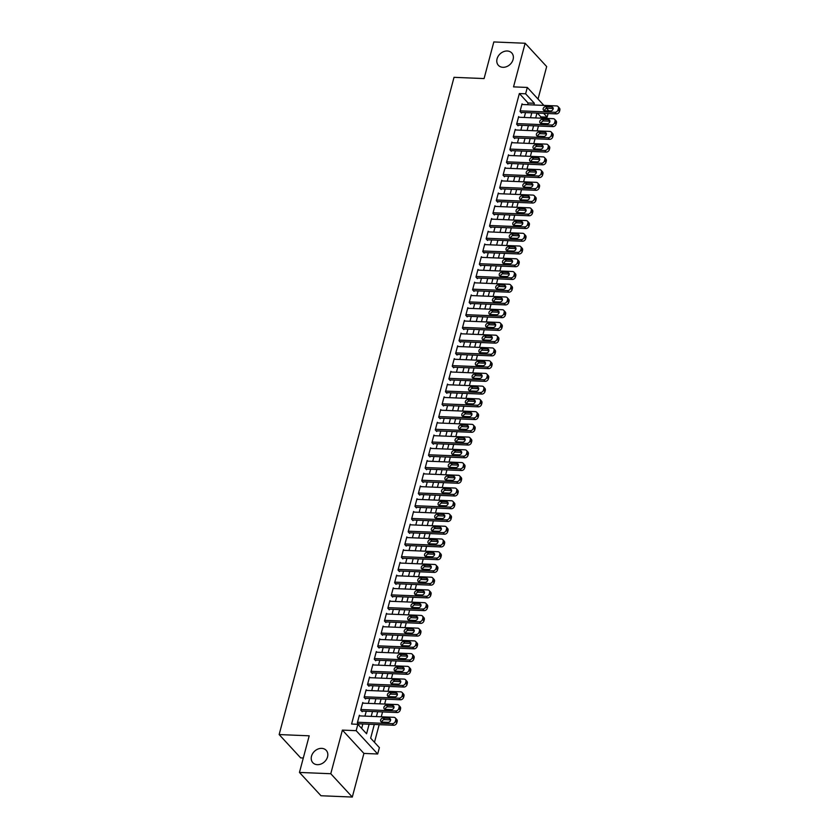 <?xml version="1.0" encoding="UTF-8"?>
<svg xmlns="http://www.w3.org/2000/svg" width="839" height="839" viewBox="0 0 839 839"><rect width="100%" height="100%" fill="white"/><g stroke="black" fill="none" stroke-linecap="round" stroke-linejoin="round"><path stroke-width="1.26" d="M321.694 748.367A9.103 7.257 137.3 0 1 326.214 750.349A9.103 7.257 137.3 0 1 326.381 759.526A9.103 7.257 137.3 0 1 317.352 764.675A9.103 7.257 137.3 0 1 312.832 762.693A9.103 7.257 137.3 0 1 312.674 753.516A9.103 7.257 137.3 0 1 321.694 748.367M507.249 51.001A9.103 7.257 137.3 0 1 511.769 52.983A9.103 7.257 137.3 0 1 511.937 62.159A9.103 7.257 137.3 0 1 502.907 67.309A9.103 7.257 137.3 0 1 498.387 65.327A9.103 7.257 137.3 0 1 498.23 56.161A9.103 7.257 137.3 0 1 507.249 51.001M374.309 724.456L370.66 738.173L379.385 747.622L377.686 753.999L356.166 730.675L357.854 724.298L366.58 733.758L369.118 724.246M363.916 753.422L342.385 730.098L330.776 773.726L299.46 772.436L320.991 795.75L352.307 797.05L363.916 753.422L377.686 753.999M303.298 757.995L300.666 757.89L279.146 734.565L454.025 77.324L484.082 78.572L493.825 41.95L525.141 43.25L513.531 86.868L527.312 87.445L543.892 105.399M538.03 99.044L546.671 66.564L525.141 43.25M546.556 108.283L548.811 110.884M548.108 113.527L547.143 117.135L543.651 113.349M540.547 118.142L540.882 116.873L547.143 117.135M374.467 742.305L379.165 724.655M381.263 716.789L382.553 711.923M384.65 704.057L385.94 699.181M388.038 691.315L389.327 686.449M391.425 678.573L392.725 673.707M394.812 665.841L396.113 660.975M398.2 653.099L399.5 648.232M401.587 640.367L402.888 635.501M404.985 627.624L406.275 622.758M408.373 614.893L409.663 610.026M411.76 602.15L413.05 597.284M415.148 589.418L416.448 584.552M418.535 576.676L419.836 571.81M421.923 563.944L423.223 559.078M425.321 551.202L426.611 546.336M428.708 538.47L429.998 533.604M432.095 525.728L433.385 520.862M435.483 512.996L436.783 508.119M438.87 500.254L440.171 495.388M442.258 487.522L443.558 482.645M445.656 474.78L446.946 469.913M449.043 462.048L450.333 457.171M452.431 449.305L453.721 444.439M455.818 436.574L457.119 431.697M459.206 423.831L460.506 418.965M462.593 411.1L463.894 406.223M465.981 398.357L467.281 393.491M469.379 385.625L470.669 380.749M472.766 372.883L474.056 368.017M476.153 360.151L477.443 355.275M479.541 347.409L480.841 342.543M482.928 334.677L484.229 329.8M486.316 321.935L487.616 317.069M489.714 309.192L491.004 304.326M493.101 296.461L494.391 291.594M496.489 283.718L497.779 278.852M499.876 270.987L501.177 266.12M503.264 258.244L504.564 253.378M506.651 245.512L507.952 240.646M510.049 232.77L511.339 227.904M513.437 220.038L514.727 215.172M516.824 207.296L518.114 202.43M520.211 194.564L521.512 189.698M523.599 181.822L524.899 176.956M526.986 169.09L528.287 164.224M530.374 156.348L531.674 151.481M533.772 143.616L535.062 138.739M537.159 130.874L538.449 126.007M330.776 773.726L352.307 797.05M359.983 715.908L359.375 715.237L357.341 722.882L358.788 724.456L358.966 723.826M363.381 703.176L362.763 702.505L360.728 710.14L362.186 711.724L362.354 711.084M366.769 690.434L366.15 689.763L364.116 697.408L365.573 698.981L365.741 698.352M370.156 677.702L369.538 677.031L367.503 684.666L368.961 686.25L369.129 685.61M373.544 664.96L372.925 664.289L370.89 671.934L372.348 673.507L372.516 672.868M376.931 652.228L376.312 651.557L374.278 659.192L375.736 660.775L375.903 660.136M380.319 639.486L379.71 638.815L377.676 646.46L379.123 648.033L379.291 647.393M383.717 626.754L383.098 626.083L381.063 633.718L382.511 635.301L382.689 634.662M387.104 614.012L386.485 613.34L384.451 620.986L385.909 622.559L386.076 621.919M390.492 601.269L389.873 600.609L387.838 608.244L389.296 609.827L389.464 609.187M393.879 588.538L393.26 587.866L391.226 595.512L392.683 597.085L392.851 596.445M397.267 575.795L396.648 575.135L394.613 582.769L396.071 584.353L396.239 583.713M400.654 563.063L400.035 562.392L398.011 570.038L399.458 571.611L399.626 570.971M404.052 550.321L403.433 549.66L401.399 557.295L402.846 558.879L403.024 558.239M407.439 537.589L406.821 536.918L404.786 544.563L406.244 546.137L406.412 545.497M410.827 524.847L410.208 524.186L408.173 531.821L409.631 533.405L409.799 532.765M414.214 512.115L413.596 511.444L411.561 519.089L413.019 520.662L413.187 520.023M417.602 499.373L416.983 498.712L414.948 506.347L416.406 507.92L416.574 507.291M420.989 486.641L420.37 485.97L418.346 493.615L419.794 495.188L419.961 494.549M424.377 473.899L423.768 473.227L421.734 480.873L423.181 482.446L423.359 481.817M427.775 461.167L427.156 460.496L425.121 468.141L426.579 469.714L426.747 469.074M431.162 448.425L430.543 447.753L428.509 455.399L429.967 456.972L430.134 456.343M434.55 435.693L433.931 435.022L431.896 442.667L433.354 444.24L433.522 443.6M437.937 422.95L437.318 422.279L435.284 429.925L436.741 431.498L436.909 430.868M441.324 410.219L440.706 409.547L438.671 417.193L440.129 418.766L440.297 418.126M444.712 397.476L444.104 396.805L442.069 404.45L443.516 406.024L443.684 405.394M448.11 384.744L447.491 384.073L445.457 391.719L446.904 393.292L447.082 392.652M451.497 372.002L450.879 371.331L448.844 378.976L450.302 380.549L450.47 379.92M454.885 359.27L454.266 358.599L452.231 366.244L453.689 367.818L453.857 367.178M458.272 346.528L457.654 345.857L455.619 353.502L457.077 355.075L457.245 354.446M461.66 333.796L461.041 333.125L459.006 340.76L460.464 342.343L460.632 341.704M465.047 321.054L464.428 320.383L462.404 328.028L463.852 329.601L464.019 328.972M468.445 308.322L467.826 307.651L465.792 315.286L467.239 316.869L467.417 316.23M471.833 295.58L471.214 294.909L469.179 302.554L470.637 304.127L470.805 303.487M475.22 282.848L474.601 282.177L472.567 289.812L474.025 291.395L474.192 290.755M478.608 270.106L477.989 269.434L475.954 277.08L477.412 278.653L477.58 278.013M481.995 257.374L481.376 256.703L479.342 264.337L480.799 265.921L480.967 265.281M485.382 244.631L484.764 243.96L482.74 251.606L484.187 253.179L484.355 252.539M488.77 231.889L488.162 231.228L486.127 238.863L487.574 240.447L487.753 239.807M492.168 219.157L491.549 218.486L489.515 226.131L490.972 227.705L491.14 227.065M495.555 206.415L494.937 205.754L492.902 213.389L494.36 214.973L494.528 214.333M498.943 193.683L498.324 193.012L496.289 200.657L497.747 202.23L497.915 201.591M502.33 180.941L501.712 180.28L499.677 187.915L501.135 189.499L501.303 188.859M505.718 168.209L505.099 167.538L503.064 175.183L504.522 176.756L504.69 176.117M509.105 155.467L508.497 154.806L506.462 162.441L507.91 164.025L508.077 163.385M512.503 142.735L511.884 142.064L509.85 149.709L511.297 151.282L511.475 150.642M515.891 129.993L515.272 129.332L513.237 136.967L514.695 138.54L514.863 137.911M519.278 117.261L518.659 116.59L516.625 124.235L518.082 125.808L518.25 125.168M540.882 116.873L537.39 113.087M527.626 104.728L528.088 103.008L519.351 93.549L351.593 724.047L357.854 724.298M361.672 728.43L362.857 723.984M364.944 716.118L366.244 711.241M368.331 703.376L369.632 698.509M371.729 690.644L373.019 685.767M375.117 677.902L376.407 673.035M378.504 665.17L379.794 660.293M381.892 652.427L383.192 647.561M385.279 639.696L386.58 634.819M388.667 626.953L389.967 622.087M392.065 614.221L393.355 609.345M395.452 601.479L396.742 596.613M398.84 588.747L400.13 583.871M402.227 576.005L403.528 571.139M405.615 563.263L406.915 558.396M409.002 550.531L410.302 545.665M412.389 537.789L413.69 532.922M415.787 525.057L417.077 520.19M419.175 512.314L420.465 507.448M422.562 499.583L423.863 494.716M425.95 486.84L427.25 481.974M429.337 474.108L430.638 469.242M432.725 461.366L434.025 456.5M436.123 448.634L437.413 443.768M439.51 435.892L440.8 431.026M442.898 423.16L444.188 418.283M446.285 410.418L447.586 405.552M449.673 397.686L450.973 392.809M453.06 384.944L454.36 380.077M456.458 372.212L457.748 367.335M459.845 359.47L461.135 354.603M463.233 346.738L464.523 341.861M466.62 333.995L467.921 329.129M470.008 321.264L471.308 316.387M473.395 308.521L474.696 303.655M476.783 295.789L478.083 290.913M480.181 283.047L481.471 278.181M483.568 270.315L484.858 265.439M486.956 257.573L488.256 252.707M490.343 244.841L491.644 239.964M493.731 232.099L495.031 227.233M497.118 219.367L498.418 214.49M500.516 206.625L501.806 201.759M503.903 193.882L505.193 189.016M507.291 181.151L508.581 176.284M510.678 168.408L511.979 163.542M514.066 155.676L515.366 150.81M517.453 142.934L518.754 138.068M520.851 130.202L522.141 125.336M524.239 117.46L525.529 112.594M522.666 104.518L522.047 103.847L520.012 111.493L521.47 113.066L521.638 112.436M342.385 730.098L356.166 730.675M519.351 93.549L525.623 93.811L527.312 87.445M299.46 772.436L309.203 735.813L279.146 734.565M536.981 113.066L535.691 117.942M533.594 125.808L532.304 130.674M530.206 138.54L528.906 143.417M526.819 151.282L525.518 156.148M523.431 164.014L522.131 168.891M520.044 176.756L518.743 181.623M516.646 189.488L515.356 194.365M513.258 202.23L511.968 207.097M509.871 214.962L508.57 219.839M506.483 227.705L505.183 232.571M503.096 240.436L501.795 245.313M499.708 253.179L498.408 258.045M496.31 265.911L495.02 270.787M492.923 278.653L491.633 283.519M489.536 291.395L488.246 296.261M486.148 304.127L484.848 308.993M482.761 316.869L481.46 321.736M479.373 329.601L478.073 334.467M475.975 342.343L474.685 347.21M472.588 355.075L471.298 359.941M469.2 367.818L467.91 372.684M465.813 380.549L464.512 385.416M462.425 393.292L461.125 398.158M459.038 406.024L457.737 410.89M455.64 418.766L454.35 423.632M452.252 431.498L450.963 436.374M448.865 444.24L447.575 449.106M445.478 456.972L444.177 461.849M442.09 469.714L440.79 474.58M438.703 482.446L437.402 487.323M435.315 495.188L434.015 500.054M431.917 507.92L430.627 512.797M428.53 520.662L427.24 525.529M425.142 533.394L423.852 538.271M421.755 546.137L420.454 551.003M418.367 558.868L417.067 563.745M414.98 571.611L413.679 576.477M411.582 584.343L410.292 589.219M408.194 597.085L406.905 601.951M404.807 609.817L403.517 614.693M401.42 622.559L400.119 627.425M398.032 635.291L396.732 640.167M394.645 648.033L393.344 652.899M391.247 660.775L389.957 665.642M387.859 673.507L386.569 678.373M384.472 686.25L383.182 691.116M381.084 698.981L379.784 703.848M377.697 711.724L376.396 716.59M533.887 104.99L534.349 103.26L525.623 93.811M371.205 716.37L372.506 711.503M374.603 703.638L375.893 698.772M377.99 690.896L379.28 686.029M381.378 678.164L382.668 673.298M384.765 665.421L386.066 660.555M388.153 652.69L389.453 647.823M391.54 639.947L392.841 635.081M394.938 627.215L396.228 622.339M398.326 614.473L399.616 609.607M401.713 601.741L403.003 596.865M405.101 588.999L406.401 584.133M408.488 576.267L409.789 571.39M411.876 563.525L413.176 558.659M415.274 550.793L416.564 545.916M418.661 538.051L419.951 533.184M422.048 525.319L423.338 520.442M425.436 512.577L426.736 507.71M428.823 499.845L430.124 494.968M432.211 487.102L433.511 482.236M435.598 474.371L436.899 469.494M438.996 461.628L440.286 456.762M442.384 448.896L443.674 444.02M445.771 436.154L447.061 431.288M449.159 423.422L450.459 418.546M452.546 410.68L453.847 405.814M455.934 397.938L457.234 393.072M459.332 385.206L460.621 380.34M462.719 372.464L464.009 367.597M466.106 359.732L467.396 354.866M469.494 346.989L470.794 342.123M472.881 334.258L474.182 329.391M476.269 321.515L477.569 316.649M479.667 308.783L480.957 303.917M483.054 296.041L484.344 291.175M486.442 283.309L487.732 278.443M489.829 270.567L491.13 265.701M493.217 257.835L494.517 252.959M496.604 245.093L497.905 240.227M499.992 232.361L501.292 227.484M503.39 219.619L504.679 214.753M506.777 206.887L508.067 202.01M510.164 194.145L511.454 189.278M513.552 181.413L514.852 176.536M516.939 168.67L518.24 163.804M520.327 155.939L521.627 151.062M523.725 143.196L525.015 138.33M527.112 130.465L528.402 125.588M530.5 117.722L531.79 112.856M528.088 103.008L534.349 103.26M521.879 104.487L556.572 105.924A2.842 2.265 -42.7 0 1 557.987 106.543A2.842 2.265 -42.7 0 1 558.407 108.577L558.061 109.846A2.842 2.265 -42.7 0 1 554.883 112.29L520.18 110.853M520.851 112.405L556.341 113.873L554.883 112.29M551.758 106.889A2.276 1.814 137.3 0 1 550.678 110.958L544.668 110.717A2.276 1.814 137.3 0 1 545.749 106.637L551.758 106.889L553.216 108.462A2.276 1.814 137.3 0 1 553.3 108.462M544.584 110.706A2.276 1.814 137.3 0 1 547.206 108.21L553.216 108.462M557.987 106.543L559.445 108.116A2.842 2.265 137.3 0 1 559.854 110.15L559.519 111.43A2.842 2.265 137.3 0 1 556.341 113.873M518.492 117.229L553.184 118.666A2.842 2.265 -42.7 0 1 554.6 119.285A2.842 2.265 -42.7 0 1 555.019 121.309L554.673 122.588A2.842 2.265 -42.7 0 1 551.496 125.032L516.793 123.595M517.464 125.137L552.943 126.605L551.496 125.032M548.37 119.62A2.276 1.814 137.3 0 1 547.29 123.7L541.27 123.448A2.276 1.814 137.3 0 1 542.361 119.369L548.37 119.62L549.828 121.194A2.276 1.814 137.3 0 1 549.902 121.204M541.197 123.448A2.276 1.814 137.3 0 1 543.819 120.952L549.828 121.194M554.6 119.285L556.058 120.858A2.842 2.265 137.3 0 1 556.467 122.893L556.131 124.162A2.842 2.265 137.3 0 1 552.943 126.605M515.104 129.961L549.797 131.398A2.842 2.265 -42.7 0 1 551.213 132.017A2.842 2.265 -42.7 0 1 551.622 134.051L551.286 135.32A2.842 2.265 -42.7 0 1 548.108 137.764L513.405 136.327M514.076 137.879L549.555 139.347L548.108 137.764M544.983 132.363A2.276 1.814 137.3 0 1 543.903 136.432L537.883 136.191A2.276 1.814 137.3 0 1 538.974 132.111L544.983 132.363L546.441 133.936A2.276 1.814 137.3 0 1 546.514 133.936M537.809 136.18A2.276 1.814 137.3 0 1 540.421 133.684L546.441 133.936M551.213 132.017L552.66 133.59A2.842 2.265 137.3 0 1 553.079 135.624L552.744 136.904A2.842 2.265 137.3 0 1 549.555 139.347M511.717 142.703L546.409 144.14A2.842 2.265 -42.7 0 1 547.825 144.759A2.842 2.265 -42.7 0 1 548.234 146.783L547.898 148.063A2.842 2.265 -42.7 0 1 544.71 150.506L510.018 149.069M510.689 150.611L546.168 152.079L544.71 150.506M541.595 145.095A2.276 1.814 137.3 0 1 540.505 149.174L534.495 148.923A2.276 1.814 137.3 0 1 535.586 144.843L541.595 145.095L543.053 146.668A2.276 1.814 137.3 0 1 543.127 146.678M534.422 148.923A2.276 1.814 137.3 0 1 537.033 146.426L543.053 146.668M547.825 144.759L549.272 146.332A2.842 2.265 137.3 0 1 549.692 148.367L549.356 149.636A2.842 2.265 137.3 0 1 546.168 152.079M508.319 155.435L543.022 156.872A2.842 2.265 -42.7 0 1 544.427 157.491A2.842 2.265 -42.7 0 1 544.847 159.525L544.511 160.794A2.842 2.265 -42.7 0 1 541.323 163.238L506.63 161.812M507.291 163.353L542.781 164.822L541.323 163.238M538.208 157.837A2.276 1.814 137.3 0 1 537.117 161.906L531.108 161.665A2.276 1.814 137.3 0 1 532.188 157.585L538.208 157.837L539.655 159.41A2.276 1.814 137.3 0 1 539.739 159.41M531.024 161.654A2.276 1.814 137.3 0 1 533.646 159.158L539.655 159.41M544.427 157.491L545.885 159.064A2.842 2.265 137.3 0 1 546.304 161.098L545.958 162.378A2.842 2.265 137.3 0 1 542.781 164.822M504.931 168.178L539.634 169.614A2.842 2.265 -42.7 0 1 541.04 170.233A2.842 2.265 -42.7 0 1 541.459 172.257L541.124 173.537A2.842 2.265 -42.7 0 1 537.935 175.98L503.243 174.543M503.903 176.085L539.393 177.553L537.935 175.98M534.821 170.569A2.276 1.814 137.3 0 1 533.73 174.648L527.721 174.397A2.276 1.814 137.3 0 1 528.801 170.317L534.821 170.569L536.268 172.142A2.276 1.814 137.3 0 1 536.352 172.152M527.637 174.397A2.276 1.814 137.3 0 1 530.258 171.901L536.268 172.142M541.04 170.233L542.497 171.806A2.842 2.265 137.3 0 1 542.917 173.841L542.571 175.11A2.842 2.265 137.3 0 1 539.393 177.553M501.544 180.909L536.236 182.346A2.842 2.265 -42.7 0 1 537.652 182.965A2.842 2.265 -42.7 0 1 538.072 185L537.726 186.268A2.842 2.265 -42.7 0 1 534.548 188.712L499.845 187.286M500.516 188.827L536.006 190.296L534.548 188.712M531.423 183.311A2.276 1.814 137.3 0 1 530.342 187.38L524.333 187.139A2.276 1.814 137.3 0 1 525.413 183.059L531.423 183.311L532.88 184.884A2.276 1.814 137.3 0 1 532.964 184.884M524.249 187.128A2.276 1.814 137.3 0 1 526.871 184.632L532.88 184.884M537.652 182.965L539.11 184.538A2.842 2.265 137.3 0 1 539.519 186.573L539.183 187.852A2.842 2.265 137.3 0 1 536.006 190.296M498.156 193.652L532.849 195.088A2.842 2.265 -42.7 0 1 534.265 195.707A2.842 2.265 -42.7 0 1 534.684 197.742L534.338 199.011A2.842 2.265 -42.7 0 1 531.16 201.454L496.457 200.018M497.128 201.559L532.608 203.028L531.16 201.454M528.035 196.043A2.276 1.814 137.3 0 1 526.955 200.122L520.946 199.871A2.276 1.814 137.3 0 1 522.026 195.802L528.035 196.043L529.493 197.616A2.276 1.814 137.3 0 1 529.577 197.626M520.862 199.871A2.276 1.814 137.3 0 1 523.484 197.375L529.493 197.616M534.265 195.707L535.722 197.28A2.842 2.265 137.3 0 1 536.131 199.315L535.796 200.584A2.842 2.265 137.3 0 1 532.608 203.028M494.769 206.384L529.461 207.82A2.842 2.265 -42.7 0 1 530.877 208.439A2.842 2.265 -42.7 0 1 531.286 210.474L530.951 211.743A2.842 2.265 -42.7 0 1 527.773 214.186L493.07 212.76M493.741 214.302L529.22 215.77L527.773 214.186M524.648 208.785A2.276 1.814 137.3 0 1 523.567 212.854L517.548 212.613A2.276 1.814 137.3 0 1 518.638 208.533L524.648 208.785L526.105 210.358A2.276 1.814 137.3 0 1 526.179 210.358M517.474 212.603A2.276 1.814 137.3 0 1 520.086 210.107L526.105 210.358M530.877 208.439L532.335 210.012A2.842 2.265 137.3 0 1 532.744 212.047L532.408 213.326A2.842 2.265 137.3 0 1 529.22 215.77M491.381 219.126L526.074 220.563A2.842 2.265 -42.7 0 1 527.49 221.181A2.842 2.265 -42.7 0 1 527.899 223.216L527.563 224.485A2.842 2.265 -42.7 0 1 524.375 226.929L489.682 225.492M490.354 227.033L525.833 228.502L524.375 226.929M521.26 221.517A2.276 1.814 137.3 0 1 520.18 225.597L514.16 225.345A2.276 1.814 137.3 0 1 515.251 221.276L521.26 221.517L522.718 223.101A2.276 1.814 137.3 0 1 522.791 223.101M514.087 225.345A2.276 1.814 137.3 0 1 516.698 222.849L522.718 223.101M527.49 221.181L528.937 222.755A2.842 2.265 137.3 0 1 529.357 224.789L529.021 226.058A2.842 2.265 137.3 0 1 525.833 228.502M487.983 231.858L522.687 233.294A2.842 2.265 -42.7 0 1 524.092 233.913A2.842 2.265 -42.7 0 1 524.511 235.948L524.176 237.227A2.842 2.265 -42.7 0 1 520.988 239.671L486.295 238.234M486.956 239.776L522.445 241.244L520.988 239.671M517.873 234.259A2.276 1.814 137.3 0 1 516.782 238.328L510.773 238.087A2.276 1.814 137.3 0 1 511.853 234.008L517.873 234.259L519.32 235.832A2.276 1.814 137.3 0 1 519.404 235.843M510.689 238.077A2.276 1.814 137.3 0 1 513.311 235.581L519.32 235.832M524.092 233.913L525.55 235.486A2.842 2.265 137.3 0 1 525.969 237.521L525.623 238.8A2.842 2.265 137.3 0 1 522.445 241.244M484.596 244.6L519.299 246.037A2.842 2.265 -42.7 0 1 520.704 246.656A2.842 2.265 -42.7 0 1 521.124 248.69L520.788 249.959A2.842 2.265 -42.7 0 1 517.6 252.403L482.907 250.966M483.568 252.508L519.058 253.976L517.6 252.403M514.485 246.991A2.276 1.814 137.3 0 1 513.395 251.071L507.385 250.819A2.276 1.814 137.3 0 1 508.465 246.75L514.485 246.991L515.933 248.575A2.276 1.814 137.3 0 1 516.016 248.575M507.301 250.819A2.276 1.814 137.3 0 1 509.923 248.323L515.933 248.575M520.704 246.656L522.162 248.229A2.842 2.265 137.3 0 1 522.582 250.263L522.236 251.532A2.842 2.265 137.3 0 1 519.058 253.976M481.208 257.332L515.912 258.769A2.842 2.265 -42.7 0 1 517.317 259.387A2.842 2.265 -42.7 0 1 517.736 261.422L517.39 262.701A2.842 2.265 -42.7 0 1 514.213 265.145L479.52 263.708M480.181 265.25L515.67 266.718L514.213 265.145M511.087 259.733A2.276 1.814 137.3 0 1 510.007 263.803L503.998 263.561A2.276 1.814 137.3 0 1 505.078 259.482L511.087 259.733L512.545 261.307A2.276 1.814 137.3 0 1 512.629 261.317M503.914 263.551A2.276 1.814 137.3 0 1 506.536 261.055L512.545 261.307M517.317 259.387L518.775 260.971A2.842 2.265 137.3 0 1 519.184 262.995L518.848 264.275A2.842 2.265 137.3 0 1 515.67 266.718M477.821 270.074L512.514 271.511A2.842 2.265 -42.7 0 1 513.929 272.13A2.842 2.265 -42.7 0 1 514.349 274.164L514.003 275.433A2.842 2.265 -42.7 0 1 510.825 277.877L476.122 276.44M476.793 277.982L512.272 279.45L510.825 277.877M507.7 272.465A2.276 1.814 137.3 0 1 506.62 276.545L500.61 276.293A2.276 1.814 137.3 0 1 501.691 272.224L507.7 272.465L509.158 274.049A2.276 1.814 137.3 0 1 509.242 274.049M500.526 276.293A2.276 1.814 137.3 0 1 503.148 273.797L509.158 274.049M513.929 272.13L515.387 273.703A2.842 2.265 137.3 0 1 515.796 275.737L515.461 277.006A2.842 2.265 137.3 0 1 512.272 279.45M474.434 282.806L509.126 284.243A2.842 2.265 -42.7 0 1 510.542 284.861A2.842 2.265 -42.7 0 1 510.951 286.896L510.615 288.176A2.842 2.265 -42.7 0 1 507.438 290.619L472.735 289.182M473.406 290.724L508.885 292.192L507.438 290.619M504.312 285.208A2.276 1.814 137.3 0 1 503.232 289.277L497.212 289.036A2.276 1.814 137.3 0 1 498.303 284.956L504.312 285.208L505.77 286.781A2.276 1.814 137.3 0 1 505.844 286.791M497.139 289.025A2.276 1.814 137.3 0 1 499.761 286.529L505.77 286.781M510.542 284.861L512 286.445A2.842 2.265 137.3 0 1 512.409 288.469L512.073 289.749A2.842 2.265 137.3 0 1 508.885 292.192M471.046 295.548L505.739 296.985A2.842 2.265 -42.7 0 1 507.155 297.604A2.842 2.265 -42.7 0 1 507.564 299.638L507.228 300.907A2.842 2.265 -42.7 0 1 504.04 303.351L469.347 301.914M470.018 303.456L505.498 304.924L504.04 303.351M500.925 297.939A2.276 1.814 137.3 0 1 499.845 302.019L493.825 301.767A2.276 1.814 137.3 0 1 494.916 297.698L500.925 297.939L502.383 299.523A2.276 1.814 137.3 0 1 502.456 299.523M493.752 301.767A2.276 1.814 137.3 0 1 496.363 299.271L502.383 299.523M507.155 297.604L508.602 299.177A2.842 2.265 137.3 0 1 509.021 301.211L508.686 302.48A2.842 2.265 137.3 0 1 505.498 304.924M467.648 308.28L502.351 309.717A2.842 2.265 -42.7 0 1 503.767 310.336A2.842 2.265 -42.7 0 1 504.176 312.37L503.84 313.65A2.842 2.265 -42.7 0 1 500.652 316.093L465.96 314.656M466.631 316.198L502.11 317.666L500.652 316.093M497.537 310.682A2.276 1.814 137.3 0 1 496.447 314.761L490.437 314.51A2.276 1.814 137.3 0 1 491.528 310.43L497.537 310.682L498.995 312.255A2.276 1.814 137.3 0 1 499.069 312.265M490.364 314.499A2.276 1.814 137.3 0 1 492.975 312.003L498.995 312.255M503.767 310.336L505.214 311.919A2.842 2.265 137.3 0 1 505.634 313.943L505.298 315.223A2.842 2.265 137.3 0 1 502.11 317.666M464.261 321.022L498.964 322.459A2.842 2.265 -42.7 0 1 500.369 323.078A2.842 2.265 -42.7 0 1 500.789 325.113L500.453 326.381A2.842 2.265 -42.7 0 1 497.265 328.825L462.572 327.388M463.233 328.93L498.723 330.398L497.265 328.825M494.15 323.414A2.276 1.814 137.3 0 1 493.059 327.493L487.05 327.241A2.276 1.814 137.3 0 1 488.13 323.172L494.15 323.414L495.597 324.997A2.276 1.814 137.3 0 1 495.681 324.997M486.966 327.241A2.276 1.814 137.3 0 1 489.588 324.745L495.597 324.997M500.369 323.078L501.827 324.651A2.842 2.265 137.3 0 1 502.246 326.686L501.9 327.955A2.842 2.265 137.3 0 1 498.723 330.398M460.873 333.765L495.576 335.191A2.842 2.265 -42.7 0 1 496.982 335.81A2.842 2.265 -42.7 0 1 497.401 337.844L497.066 339.124A2.842 2.265 -42.7 0 1 493.877 341.567L459.185 340.131M459.845 341.672L495.335 343.141L493.877 341.567M490.763 336.156A2.276 1.814 137.3 0 1 489.672 340.235L483.663 339.984A2.276 1.814 137.3 0 1 484.743 335.904L490.763 336.156L492.21 337.729A2.276 1.814 137.3 0 1 492.294 337.739M483.579 339.973A2.276 1.814 137.3 0 1 486.201 337.477L492.21 337.729M496.982 335.81L498.439 337.393A2.842 2.265 137.3 0 1 498.859 339.417L498.513 340.697A2.842 2.265 137.3 0 1 495.335 343.141M457.486 346.497L492.178 347.933A2.842 2.265 -42.7 0 1 493.594 348.552A2.842 2.265 -42.7 0 1 494.014 350.587L493.668 351.856A2.842 2.265 -42.7 0 1 490.49 354.299L455.787 352.862M456.458 354.404L491.948 355.872L490.49 354.299M487.365 348.888A2.276 1.814 137.3 0 1 486.284 352.967L480.275 352.716A2.276 1.814 137.3 0 1 481.355 348.646L487.365 348.888L488.822 350.471A2.276 1.814 137.3 0 1 488.906 350.471M480.191 352.716A2.276 1.814 137.3 0 1 482.813 350.22L488.822 350.471M493.594 348.552L495.052 350.125A2.842 2.265 137.3 0 1 495.461 352.16L495.125 353.429A2.842 2.265 137.3 0 1 491.948 355.872M454.098 359.239L488.791 360.665A2.842 2.265 -42.7 0 1 490.207 361.284A2.842 2.265 -42.7 0 1 490.626 363.318L490.28 364.598A2.842 2.265 -42.7 0 1 487.102 367.042L452.399 365.605M453.07 367.146L488.55 368.615L487.102 367.042M483.977 361.63A2.276 1.814 137.3 0 1 482.897 365.71L476.877 365.458A2.276 1.814 137.3 0 1 477.968 361.378L483.977 361.63L485.435 363.203A2.276 1.814 137.3 0 1 485.508 363.214M476.804 365.447A2.276 1.814 137.3 0 1 479.426 362.951L485.435 363.203M490.207 361.284L491.664 362.868A2.842 2.265 137.3 0 1 492.074 364.892L491.738 366.171A2.842 2.265 137.3 0 1 488.55 368.615M450.711 371.971L485.403 373.407A2.842 2.265 -42.7 0 1 486.819 374.026A2.842 2.265 -42.7 0 1 487.228 376.061L486.893 377.33A2.842 2.265 -42.7 0 1 483.715 379.773L449.012 378.337M449.683 379.878L485.162 381.346L483.715 379.773M480.59 374.362A2.276 1.814 137.3 0 1 479.509 378.441L473.49 378.19A2.276 1.814 137.3 0 1 474.58 374.121L480.59 374.362L482.047 375.945A2.276 1.814 137.3 0 1 482.121 375.945M473.416 378.19A2.276 1.814 137.3 0 1 476.028 375.694L482.047 375.945M486.819 374.026L488.267 375.599A2.842 2.265 137.3 0 1 488.686 377.634L488.35 378.903A2.842 2.265 137.3 0 1 485.162 381.346M447.323 384.713L482.016 386.139A2.842 2.265 -42.7 0 1 483.432 386.758A2.842 2.265 -42.7 0 1 483.841 388.793L483.505 390.072A2.842 2.265 -42.7 0 1 480.317 392.516L445.624 391.079M446.296 392.621L481.775 394.089L480.317 392.516M477.202 387.104A2.276 1.814 137.3 0 1 476.112 391.184L470.102 390.932A2.276 1.814 137.3 0 1 471.193 386.852L477.202 387.104L478.66 388.677A2.276 1.814 137.3 0 1 478.733 388.688M470.029 390.922A2.276 1.814 137.3 0 1 472.64 388.436L478.66 388.677M483.432 386.758L484.879 388.342A2.842 2.265 137.3 0 1 485.299 390.376L484.963 391.645A2.842 2.265 137.3 0 1 481.775 394.089M443.925 397.445L478.629 398.882A2.842 2.265 -42.7 0 1 480.034 399.5A2.842 2.265 -42.7 0 1 480.453 401.535L480.118 402.804A2.842 2.265 -42.7 0 1 476.93 405.247L442.237 403.811M442.898 405.363L478.387 406.831L476.93 405.247M473.815 399.846A2.276 1.814 137.3 0 1 472.724 403.916L466.715 403.664A2.276 1.814 137.3 0 1 467.795 399.595L473.815 399.846L475.262 401.42A2.276 1.814 137.3 0 1 475.346 401.42M466.631 403.664A2.276 1.814 137.3 0 1 469.253 401.168L475.262 401.42M480.034 399.5L481.492 401.073A2.842 2.265 137.3 0 1 481.911 403.108L481.565 404.377A2.842 2.265 137.3 0 1 478.387 406.831M440.538 410.187L475.241 411.624A2.842 2.265 -42.7 0 1 476.646 412.232A2.842 2.265 -42.7 0 1 477.066 414.267L476.73 415.546A2.842 2.265 -42.7 0 1 473.542 417.99L438.849 416.553M439.51 418.095L475 419.563L473.542 417.99M470.427 412.578A2.276 1.814 137.3 0 1 469.337 416.658L463.327 416.406A2.276 1.814 137.3 0 1 464.407 412.327L470.427 412.578L471.875 414.151A2.276 1.814 137.3 0 1 471.958 414.162M463.243 416.396A2.276 1.814 137.3 0 1 465.865 413.91L471.875 414.151M476.646 412.232L478.104 413.816A2.842 2.265 137.3 0 1 478.524 415.85L478.178 417.119A2.842 2.265 137.3 0 1 475 419.563M437.15 422.919L471.843 424.356A2.842 2.265 -42.7 0 1 473.259 424.974A2.842 2.265 -42.7 0 1 473.678 427.009L473.332 428.278A2.842 2.265 -42.7 0 1 470.155 430.722L435.451 429.285M436.123 430.837L471.612 432.305L470.155 430.722M467.029 425.321A2.276 1.814 137.3 0 1 465.949 429.39L459.94 429.138A2.276 1.814 137.3 0 1 461.02 425.069L467.029 425.321L468.487 426.894A2.276 1.814 137.3 0 1 468.571 426.894M459.856 429.138A2.276 1.814 137.3 0 1 462.478 426.642L468.487 426.894M473.259 424.974L474.717 426.548A2.842 2.265 137.3 0 1 475.126 428.582L474.79 429.862A2.842 2.265 137.3 0 1 471.612 432.305M433.763 435.661L468.456 437.098A2.842 2.265 -42.7 0 1 469.871 437.717A2.842 2.265 -42.7 0 1 470.291 439.741L469.945 441.02A2.842 2.265 -42.7 0 1 466.767 443.464L432.064 442.027M432.735 443.569L468.214 445.037L466.767 443.464M463.642 438.052A2.276 1.814 137.3 0 1 462.562 442.132L456.552 441.88A2.276 1.814 137.3 0 1 457.633 437.801L463.642 438.052L465.1 439.626A2.276 1.814 137.3 0 1 465.184 439.636M456.468 441.88A2.276 1.814 137.3 0 1 459.09 439.384L465.1 439.626M469.871 437.717L471.329 439.29A2.842 2.265 137.3 0 1 471.738 441.324L471.403 442.593A2.842 2.265 137.3 0 1 468.214 445.037M430.376 448.393L465.068 449.83A2.842 2.265 -42.7 0 1 466.484 450.449A2.842 2.265 -42.7 0 1 466.893 452.483L466.557 453.752A2.842 2.265 -42.7 0 1 463.38 456.196L428.677 454.759M429.348 456.311L464.827 457.779L463.38 456.196M460.254 450.795A2.276 1.814 137.3 0 1 459.174 454.864L453.154 454.623A2.276 1.814 137.3 0 1 454.245 450.543L460.254 450.795L461.712 452.368A2.276 1.814 137.3 0 1 461.786 452.368M453.081 454.612A2.276 1.814 137.3 0 1 455.692 452.116L461.712 452.368M466.484 450.449L467.942 452.022A2.842 2.265 137.3 0 1 468.351 454.056L468.015 455.336A2.842 2.265 137.3 0 1 464.827 457.779M426.988 461.135L461.681 462.572A2.842 2.265 -42.7 0 1 463.097 463.191A2.842 2.265 -42.7 0 1 463.506 465.215L463.17 466.494A2.842 2.265 -42.7 0 1 459.982 468.938L425.289 467.501M425.96 469.043L461.44 470.511L459.982 468.938M456.867 463.527A2.276 1.814 137.3 0 1 455.787 467.606L449.767 467.354A2.276 1.814 137.3 0 1 450.858 463.275L456.867 463.527L458.325 465.1A2.276 1.814 137.3 0 1 458.398 465.11M449.694 467.354A2.276 1.814 137.3 0 1 452.305 464.858L458.325 465.1M463.097 463.191L464.544 464.764A2.842 2.265 137.3 0 1 464.963 466.799L464.628 468.068A2.842 2.265 137.3 0 1 461.44 470.511M423.59 473.867L458.293 475.304A2.842 2.265 -42.7 0 1 459.699 475.923A2.842 2.265 -42.7 0 1 460.118 477.957L459.782 479.226A2.842 2.265 -42.7 0 1 456.594 481.67L421.902 480.233M422.562 481.785L458.052 483.254L456.594 481.67M453.48 476.269A2.276 1.814 137.3 0 1 452.389 480.338L446.379 480.097A2.276 1.814 137.3 0 1 447.46 476.017L453.48 476.269L454.927 477.842A2.276 1.814 137.3 0 1 455.011 477.842M446.296 480.086A2.276 1.814 137.3 0 1 448.917 477.59L454.927 477.842M459.699 475.923L461.156 477.496A2.842 2.265 137.3 0 1 461.576 479.53L461.23 480.81A2.842 2.265 137.3 0 1 458.052 483.254M420.203 486.61L454.906 488.046A2.842 2.265 -42.7 0 1 456.311 488.665A2.842 2.265 -42.7 0 1 456.731 490.689L456.395 491.969A2.842 2.265 -42.7 0 1 453.207 494.412L418.514 492.975M419.175 494.517L454.665 495.985L453.207 494.412M450.092 489.001A2.276 1.814 137.3 0 1 449.001 493.08L442.992 492.829A2.276 1.814 137.3 0 1 444.072 488.749L450.092 489.001L451.539 490.574A2.276 1.814 137.3 0 1 451.623 490.584M442.908 492.829A2.276 1.814 137.3 0 1 445.53 490.333L451.539 490.574M456.311 488.665L457.769 490.238A2.842 2.265 137.3 0 1 458.188 492.273L457.842 493.542A2.842 2.265 137.3 0 1 454.665 495.985M416.815 499.341L451.518 500.778A2.842 2.265 -42.7 0 1 452.924 501.397A2.842 2.265 -42.7 0 1 453.343 503.431L452.997 504.7A2.842 2.265 -42.7 0 1 449.819 507.144L415.127 505.707M415.787 507.259L451.277 508.728L449.819 507.144M446.694 501.743A2.276 1.814 137.3 0 1 445.614 505.812L439.605 505.571A2.276 1.814 137.3 0 1 440.685 501.491L446.694 501.743L448.152 503.316A2.276 1.814 137.3 0 1 448.236 503.316M439.521 505.56A2.276 1.814 137.3 0 1 442.143 503.064L448.152 503.316M452.924 501.397L454.381 502.97A2.842 2.265 137.3 0 1 454.79 505.005L454.455 506.284A2.842 2.265 137.3 0 1 451.277 508.728M413.428 512.084L448.12 513.52A2.842 2.265 -42.7 0 1 449.536 514.139A2.842 2.265 -42.7 0 1 449.956 516.163L449.61 517.443A2.842 2.265 -42.7 0 1 446.432 519.886L411.729 518.45M412.4 519.991L447.879 521.459L446.432 519.886M443.307 514.475A2.276 1.814 137.3 0 1 442.226 518.554L436.217 518.303A2.276 1.814 137.3 0 1 437.297 514.223L443.307 514.475L444.764 516.048A2.276 1.814 137.3 0 1 444.848 516.058M436.133 518.303A2.276 1.814 137.3 0 1 438.755 515.807L444.764 516.048M449.536 514.139L450.994 515.712A2.842 2.265 137.3 0 1 451.403 517.747L451.067 519.016A2.842 2.265 137.3 0 1 447.879 521.459M410.04 524.815L444.733 526.252A2.842 2.265 -42.7 0 1 446.149 526.871A2.842 2.265 -42.7 0 1 446.558 528.906L446.222 530.175A2.842 2.265 -42.7 0 1 443.044 532.618L408.341 531.192M409.013 532.734L444.492 534.202L443.044 532.618M439.919 527.217A2.276 1.814 137.3 0 1 438.839 531.286L432.819 531.045A2.276 1.814 137.3 0 1 433.91 526.965L439.919 527.217L441.377 528.79A2.276 1.814 137.3 0 1 441.45 528.79M432.746 531.035A2.276 1.814 137.3 0 1 435.368 528.539L441.377 528.79M446.149 526.871L447.607 528.444A2.842 2.265 137.3 0 1 448.016 530.479L447.68 531.758A2.842 2.265 137.3 0 1 444.492 534.202M406.653 537.558L441.345 538.995A2.842 2.265 -42.7 0 1 442.761 539.613A2.842 2.265 -42.7 0 1 443.17 541.637L442.835 542.917A2.842 2.265 -42.7 0 1 439.646 545.36L404.954 543.924M405.625 545.465L441.104 546.934L439.646 545.36M436.532 539.949A2.276 1.814 137.3 0 1 435.451 544.029L429.432 543.777A2.276 1.814 137.3 0 1 430.522 539.697L436.532 539.949L437.989 541.522A2.276 1.814 137.3 0 1 438.063 541.533M429.358 543.777A2.276 1.814 137.3 0 1 431.97 541.281L437.989 541.522M442.761 539.613L444.209 541.186A2.842 2.265 137.3 0 1 444.628 543.221L444.292 544.49A2.842 2.265 137.3 0 1 441.104 546.934M403.255 550.29L437.958 551.726A2.842 2.265 -42.7 0 1 439.374 552.345A2.842 2.265 -42.7 0 1 439.783 554.38L439.447 555.649A2.842 2.265 -42.7 0 1 436.259 558.092L401.566 556.666M402.238 558.208L437.717 559.676L436.259 558.092M433.144 552.691A2.276 1.814 137.3 0 1 432.054 556.76L426.044 556.519A2.276 1.814 137.3 0 1 427.135 552.44L433.144 552.691L434.602 554.264A2.276 1.814 137.3 0 1 434.675 554.264M425.971 556.509A2.276 1.814 137.3 0 1 428.582 554.013L434.602 554.264M439.374 552.345L440.821 553.918A2.842 2.265 137.3 0 1 441.241 555.953L440.905 557.232A2.842 2.265 137.3 0 1 437.717 559.676M399.867 563.032L434.571 564.469A2.842 2.265 -42.7 0 1 435.976 565.087A2.842 2.265 -42.7 0 1 436.395 567.122L436.06 568.391A2.842 2.265 -42.7 0 1 432.872 570.835L398.179 569.398M398.84 570.94L434.329 572.408L432.872 570.835M429.757 565.423A2.276 1.814 137.3 0 1 428.666 569.503L422.657 569.251A2.276 1.814 137.3 0 1 423.737 565.182L429.757 565.423L431.204 566.996A2.276 1.814 137.3 0 1 431.288 567.007M422.573 569.251A2.276 1.814 137.3 0 1 425.195 566.755L431.204 566.996M435.976 565.087L437.434 566.661A2.842 2.265 137.3 0 1 437.853 568.695L437.507 569.964A2.842 2.265 137.3 0 1 434.329 572.408M396.48 575.764L431.183 577.201A2.842 2.265 -42.7 0 1 432.588 577.819A2.842 2.265 -42.7 0 1 433.008 579.854L432.672 581.123A2.842 2.265 -42.7 0 1 429.484 583.566L394.791 582.14M395.452 583.682L430.942 585.15L429.484 583.566M426.369 578.165A2.276 1.814 137.3 0 1 425.279 582.235L419.269 581.993A2.276 1.814 137.3 0 1 420.349 577.914L426.369 578.165L427.817 579.739A2.276 1.814 137.3 0 1 427.9 579.739M419.185 581.983A2.276 1.814 137.3 0 1 421.807 579.487L427.817 579.739M432.588 577.819L434.046 579.392A2.842 2.265 137.3 0 1 434.466 581.427L434.12 582.706A2.842 2.265 137.3 0 1 430.942 585.15M393.092 588.506L427.785 589.943A2.842 2.265 -42.7 0 1 429.201 590.562A2.842 2.265 -42.7 0 1 429.62 592.596L429.274 593.865A2.842 2.265 -42.7 0 1 426.097 596.309L391.394 594.872M392.065 596.414L427.554 597.882L426.097 596.309M422.971 590.897A2.276 1.814 137.3 0 1 421.891 594.977L415.882 594.725A2.276 1.814 137.3 0 1 416.962 590.656L422.971 590.897L424.429 592.481A2.276 1.814 137.3 0 1 424.513 592.481M415.798 594.725A2.276 1.814 137.3 0 1 418.42 592.229L424.429 592.481M429.201 590.562L430.659 592.135A2.842 2.265 137.3 0 1 431.068 594.169L430.732 595.438A2.842 2.265 137.3 0 1 427.554 597.882M389.705 601.238L424.398 602.675A2.842 2.265 -42.7 0 1 425.813 603.293A2.842 2.265 -42.7 0 1 426.233 605.328L425.887 606.607A2.842 2.265 -42.7 0 1 422.709 609.051L388.006 607.614M388.677 609.156L424.156 610.624L422.709 609.051M419.584 603.64A2.276 1.814 137.3 0 1 418.504 607.709L412.484 607.467A2.276 1.814 137.3 0 1 413.575 603.388L419.584 603.64L421.042 605.213A2.276 1.814 137.3 0 1 421.115 605.223M412.41 607.457A2.276 1.814 137.3 0 1 415.032 604.961L421.042 605.213M425.813 603.293L427.271 604.867A2.842 2.265 137.3 0 1 427.68 606.901L427.345 608.181A2.842 2.265 137.3 0 1 424.156 610.624M386.318 613.98L421.01 615.417A2.842 2.265 -42.7 0 1 422.426 616.036A2.842 2.265 -42.7 0 1 422.835 618.07L422.499 619.339A2.842 2.265 -42.7 0 1 419.322 621.783L384.619 620.346M385.29 621.888L420.769 623.356L419.322 621.783M416.196 616.371A2.276 1.814 137.3 0 1 415.116 620.451L409.096 620.199A2.276 1.814 137.3 0 1 410.187 616.13L416.196 616.371L417.654 617.955A2.276 1.814 137.3 0 1 417.728 617.955M409.023 620.199A2.276 1.814 137.3 0 1 411.634 617.703L417.654 617.955M422.426 616.036L423.873 617.609A2.842 2.265 137.3 0 1 424.293 619.643L423.957 620.912A2.842 2.265 137.3 0 1 420.769 623.356M382.93 626.712L417.623 628.149A2.842 2.265 -42.7 0 1 419.039 628.768A2.842 2.265 -42.7 0 1 419.448 630.802L419.112 632.082A2.842 2.265 -42.7 0 1 415.924 634.525L381.231 633.088M381.902 634.63L417.382 636.098L415.924 634.525M412.809 629.114A2.276 1.814 137.3 0 1 411.718 633.183L405.709 632.942A2.276 1.814 137.3 0 1 406.8 628.862L412.809 629.114L414.267 630.687A2.276 1.814 137.3 0 1 414.34 630.697M405.636 632.931A2.276 1.814 137.3 0 1 408.247 630.435L414.267 630.687M419.039 628.768L420.486 630.351A2.842 2.265 137.3 0 1 420.905 632.375L420.57 633.655A2.842 2.265 137.3 0 1 417.382 636.098M379.532 639.454L414.235 640.891A2.842 2.265 -42.7 0 1 415.641 641.51A2.842 2.265 -42.7 0 1 416.06 643.544L415.724 644.813A2.842 2.265 -42.7 0 1 412.536 647.257L377.844 645.82M378.504 647.362L413.994 648.83L412.536 647.257M409.422 641.845A2.276 1.814 137.3 0 1 408.331 645.925L402.321 645.673A2.276 1.814 137.3 0 1 403.402 641.604L409.422 641.845L410.869 643.429A2.276 1.814 137.3 0 1 410.953 643.429M402.238 645.673A2.276 1.814 137.3 0 1 404.859 643.177L410.869 643.429M415.641 641.51L417.098 643.083A2.842 2.265 137.3 0 1 417.518 645.118L417.172 646.387A2.842 2.265 137.3 0 1 413.994 648.83M376.145 652.186L410.848 653.623A2.842 2.265 -42.7 0 1 412.253 654.242A2.842 2.265 -42.7 0 1 412.673 656.276L412.337 657.556A2.842 2.265 -42.7 0 1 409.149 659.999L374.456 658.563M375.117 660.104L410.607 661.572L409.149 659.999M406.034 654.588A2.276 1.814 137.3 0 1 404.943 658.657L398.934 658.416A2.276 1.814 137.3 0 1 400.014 654.336L406.034 654.588L407.481 656.161A2.276 1.814 137.3 0 1 407.565 656.171M398.85 658.405A2.276 1.814 137.3 0 1 401.472 655.909L407.481 656.161M412.253 654.242L413.711 655.825A2.842 2.265 137.3 0 1 414.13 657.849L413.784 659.129A2.842 2.265 137.3 0 1 410.607 661.572M372.757 664.928L407.45 666.365A2.842 2.265 -42.7 0 1 408.866 666.984A2.842 2.265 -42.7 0 1 409.285 669.019L408.939 670.288A2.842 2.265 -42.7 0 1 405.761 672.731L371.058 671.294M371.729 672.836L407.219 674.304L405.761 672.731M402.636 667.32A2.276 1.814 137.3 0 1 401.556 671.399L395.547 671.148A2.276 1.814 137.3 0 1 396.627 667.078L402.636 667.32L404.094 668.903A2.276 1.814 137.3 0 1 404.178 668.903M395.463 671.148A2.276 1.814 137.3 0 1 398.085 668.652L404.094 668.903M408.866 666.984L410.323 668.557A2.842 2.265 137.3 0 1 410.732 670.592L410.397 671.861A2.842 2.265 137.3 0 1 407.219 674.304M369.37 677.66L404.062 679.097A2.842 2.265 -42.7 0 1 405.478 679.716A2.842 2.265 -42.7 0 1 405.898 681.75L405.552 683.03A2.842 2.265 -42.7 0 1 402.374 685.473L367.671 684.037M368.342 685.578L403.821 687.047L402.374 685.473M399.249 680.062A2.276 1.814 137.3 0 1 398.168 684.142L392.159 683.89A2.276 1.814 137.3 0 1 393.239 679.81L399.249 680.062L400.706 681.635A2.276 1.814 137.3 0 1 400.79 681.646M392.075 683.879A2.276 1.814 137.3 0 1 394.697 681.383L400.706 681.635M405.478 679.716L406.936 681.299A2.842 2.265 137.3 0 1 407.345 683.324L407.009 684.603A2.842 2.265 137.3 0 1 403.821 687.047M365.982 690.403L400.675 691.839A2.842 2.265 -42.7 0 1 402.091 692.458A2.842 2.265 -42.7 0 1 402.5 694.493L402.164 695.762A2.842 2.265 -42.7 0 1 398.986 698.205L364.283 696.769M364.955 698.31L400.434 699.778L398.986 698.205M395.861 692.794A2.276 1.814 137.3 0 1 394.781 696.873L388.761 696.622A2.276 1.814 137.3 0 1 389.852 692.553L395.861 692.794L397.319 694.377A2.276 1.814 137.3 0 1 397.392 694.377M388.688 696.622A2.276 1.814 137.3 0 1 391.299 694.126L397.319 694.377M402.091 692.458L403.549 694.031A2.842 2.265 137.3 0 1 403.958 696.066L403.622 697.335A2.842 2.265 137.3 0 1 400.434 699.778M362.595 703.145L397.287 704.571A2.842 2.265 -42.7 0 1 398.703 705.19A2.842 2.265 -42.7 0 1 399.112 707.225L398.777 708.504A2.842 2.265 -42.7 0 1 395.589 710.948L360.896 709.511M361.567 711.053L397.046 712.521L395.589 710.948M392.474 705.536A2.276 1.814 137.3 0 1 391.394 709.616L385.374 709.364A2.276 1.814 137.3 0 1 386.464 705.284L392.474 705.536L393.931 707.109A2.276 1.814 137.3 0 1 394.005 707.12M385.3 709.354A2.276 1.814 137.3 0 1 387.912 706.858L393.931 707.109M398.703 705.19L400.151 706.774A2.842 2.265 137.3 0 1 400.57 708.798L400.234 710.077A2.842 2.265 137.3 0 1 397.046 712.521M359.197 715.877L393.9 717.314A2.842 2.265 -42.7 0 1 395.305 717.932A2.842 2.265 -42.7 0 1 395.725 719.967L395.389 721.236A2.842 2.265 -42.7 0 1 392.201 723.679L357.508 722.243M358.169 723.784L393.659 725.253L392.201 723.679M389.086 718.268A2.276 1.814 137.3 0 1 387.996 722.348L381.986 722.096A2.276 1.814 137.3 0 1 383.066 718.027L389.086 718.268L390.534 719.852A2.276 1.814 137.3 0 1 390.617 719.852M381.902 722.096A2.276 1.814 137.3 0 1 384.524 719.6L390.534 719.852M395.305 717.932L396.763 719.505A2.842 2.265 137.3 0 1 397.183 721.54L396.837 722.809A2.842 2.265 137.3 0 1 393.659 725.253M559.854 110.15L558.407 108.577M559.519 111.43L558.061 109.846M545.749 106.637L547.206 108.21M556.467 122.893L555.019 121.309M556.131 124.162L554.673 122.588M542.361 119.369L543.819 120.952M553.079 135.624L551.622 134.051M552.744 136.904L551.286 135.32M538.974 132.111L540.421 133.684M549.692 148.367L548.234 146.783M549.356 149.636L547.898 148.063M535.586 144.843L537.033 146.426M546.304 161.098L544.847 159.525M545.958 162.378L544.511 160.794M532.188 157.585L533.646 159.158M542.917 173.841L541.459 172.257M542.571 175.11L541.124 173.537M528.801 170.317L530.258 171.901M539.519 186.573L538.072 185M539.183 187.852L537.726 186.268M525.413 183.059L526.871 184.632M536.131 199.315L534.684 197.742M535.796 200.584L534.338 199.011M522.026 195.802L523.484 197.375M532.744 212.047L531.286 210.474M532.408 213.326L530.951 211.743M518.638 208.533L520.086 210.107M529.357 224.789L527.899 223.216M529.021 226.058L527.563 224.485M515.251 221.276L516.698 222.849M525.969 237.521L524.511 235.948M525.623 238.8L524.176 237.227M511.853 234.008L513.311 235.581M522.582 250.263L521.124 248.69M522.236 251.532L520.788 249.959M508.465 246.75L509.923 248.323M519.184 262.995L517.736 261.422M518.848 264.275L517.39 262.701M505.078 259.482L506.536 261.055M515.796 275.737L514.349 274.164M515.461 277.006L514.003 275.433M501.691 272.224L503.148 273.797M512.409 288.469L510.951 286.896M512.073 289.749L510.615 288.176M498.303 284.956L499.761 286.529M509.021 301.211L507.564 299.638M508.686 302.48L507.228 300.907M494.916 297.698L496.363 299.271M505.634 313.943L504.176 312.37M505.298 315.223L503.84 313.65M491.528 310.43L492.975 312.003M502.246 326.686L500.789 325.113M501.9 327.955L500.453 326.381M488.13 323.172L489.588 324.745M498.859 339.417L497.401 337.844M498.513 340.697L497.066 339.124M484.743 335.904L486.201 337.477M495.461 352.16L494.014 350.587M495.125 353.429L493.668 351.856M481.355 348.646L482.813 350.22M492.074 364.892L490.626 363.318M491.738 366.171L490.28 364.598M477.968 361.378L479.426 362.951M488.686 377.634L487.228 376.061M488.35 378.903L486.893 377.33M474.58 374.121L476.028 375.694M485.299 390.376L483.841 388.793M484.963 391.645L483.505 390.072M471.193 386.852L472.64 388.436M481.911 403.108L480.453 401.535M481.565 404.377L480.118 402.804M467.795 399.595L469.253 401.168M478.524 415.85L477.066 414.267M478.178 417.119L476.73 415.546M464.407 412.327L465.865 413.91M475.126 428.582L473.678 427.009M474.79 429.862L473.332 428.278M461.02 425.069L462.478 426.642M471.738 441.324L470.291 439.741M471.403 442.593L469.945 441.02M457.633 437.801L459.09 439.384M468.351 454.056L466.893 452.483M468.015 455.336L466.557 453.752M454.245 450.543L455.692 452.116M464.963 466.799L463.506 465.215M464.628 468.068L463.17 466.494M450.858 463.275L452.305 464.858M461.576 479.53L460.118 477.957M461.23 480.81L459.782 479.226M447.46 476.017L448.917 477.59M458.188 492.273L456.731 490.689M457.842 493.542L456.395 491.969M444.072 488.749L445.53 490.333M454.79 505.005L453.343 503.431M454.455 506.284L452.997 504.7M440.685 501.491L442.143 503.064M451.403 517.747L449.956 516.163M451.067 519.016L449.61 517.443M437.297 514.223L438.755 515.807M448.016 530.479L446.558 528.906M447.68 531.758L446.222 530.175M433.91 526.965L435.368 528.539M444.628 543.221L443.17 541.637M444.292 544.49L442.835 542.917M430.522 539.697L431.97 541.281M441.241 555.953L439.783 554.38M440.905 557.232L439.447 555.649M427.135 552.44L428.582 554.013M437.853 568.695L436.395 567.122M437.507 569.964L436.06 568.391M423.737 565.182L425.195 566.755M434.466 581.427L433.008 579.854M434.12 582.706L432.672 581.123M420.349 577.914L421.807 579.487M431.068 594.169L429.62 592.596M430.732 595.438L429.274 593.865M416.962 590.656L418.42 592.229M427.68 606.901L426.233 605.328M427.345 608.181L425.887 606.607M413.575 603.388L415.032 604.961M424.293 619.643L422.835 618.07M423.957 620.912L422.499 619.339M410.187 616.13L411.634 617.703M420.905 632.375L419.448 630.802M420.57 633.655L419.112 632.082M406.8 628.862L408.247 630.435M417.518 645.118L416.06 643.544M417.172 646.387L415.724 644.813M403.402 641.604L404.859 643.177M414.13 657.849L412.673 656.276M413.784 659.129L412.337 657.556M400.014 654.336L401.472 655.909M410.732 670.592L409.285 669.019M410.397 671.861L408.939 670.288M396.627 667.078L398.085 668.652M407.345 683.324L405.898 681.75M407.009 684.603L405.552 683.03M393.239 679.81L394.697 681.383M403.958 696.066L402.5 694.493M403.622 697.335L402.164 695.762M389.852 692.553L391.299 694.126M400.57 708.798L399.112 707.225M400.234 710.077L398.777 708.504M386.464 705.284L387.912 706.858M397.183 721.54L395.725 719.967M396.837 722.809L395.389 721.236M383.066 718.027L384.524 719.6"/></g></svg>
